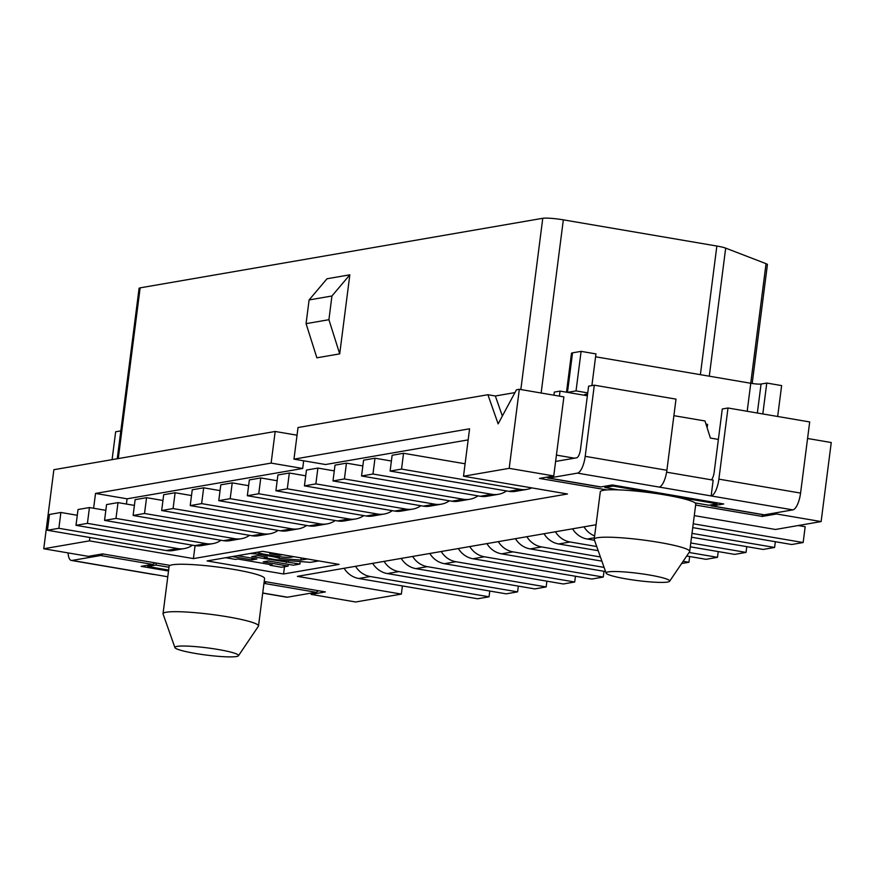 <?xml version="1.0" encoding="UTF-8"?>
<svg xmlns="http://www.w3.org/2000/svg" width="875" height="875" viewBox="0 0 875 875"><rect width="100%" height="100%" fill="white"/><g stroke="black" fill="none" stroke-linecap="round" stroke-linejoin="round"><path stroke-width="1.31" d="M328.913 319.703L331.942 295.991L349.836 274.816L326.998 278.764L309.105 299.939L306.064 323.652L316.87 357.809L339.708 353.861L328.913 319.703L306.064 323.652M297.041 435.203L275.177 431.473L271.13 463.094L302.695 468.475L303.669 460.797M271.13 463.094L95.517 493.434L127.083 498.816L302.695 468.475M89.873 537.502L89.436 540.859L43.75 548.756L53.878 469.7L275.177 431.473M93.614 508.255L95.517 493.434M402.413 585.933L401.362 594.092L297.391 576.352L596.072 524.748M89.436 540.859L193.419 558.6L567.481 493.981L463.509 476.23L469.58 428.805L293.967 459.145L298.025 427.525L487.911 394.712L495.337 395.981L514.959 392.602M527.012 489.366L515.594 491.334A22.455 20.945 80.2 0 1 508.933 491.345L390.108 471.056L401.527 469.087L520.352 489.366A22.455 20.945 80.2 0 0 527.012 489.366A22.455 20.945 80.2 0 0 531.803 487.889M689.084 552.486L717.489 557.331L706.07 559.311L686.7 556.008M594.508 540.269L587.234 539.033L594.398 537.786M572.556 528.806A22.455 20.945 80.2 0 0 587.234 539.033M384.103 561.367A22.455 20.945 80.2 0 0 398.77 571.583L517.606 591.872L518.339 586.108M372.673 563.347A22.455 20.945 80.2 0 0 387.352 573.562L398.77 571.583M583.986 526.837A22.455 20.945 80.2 0 0 594.639 535.927M717.489 557.331L718.222 551.578M498.323 541.636A22.455 20.945 80.2 0 0 512.991 551.852L604.089 567.405M486.894 543.605A22.455 20.945 80.2 0 0 501.572 553.831L512.991 551.852M692.005 533.367L774.594 547.466L775.337 541.712M605.566 571.572L501.572 553.831M693.23 523.775L803.152 542.533L791.733 544.512L692.738 527.614M690.78 542.97L746.047 552.398L746.78 546.645M126.405 504.044L127.083 498.816M468.158 439.884L325.533 464.527L293.967 459.145M700.383 374.664L716.855 246.039L563.336 219.844A16.045 1.816 -172.7 0 0 542.763 218.291L140.142 287.853A16.045 1.816 -172.7 0 0 139.081 288.345L117.25 458.752M349.836 274.816L339.708 353.861M441.208 551.502A22.455 20.945 80.2 0 0 455.886 561.717L574.711 582.006L575.455 576.242M392.306 510.661A22.455 20.945 -99.8 0 1 384.234 514.03L372.816 516.009A22.455 20.945 -99.8 0 1 366.155 516.009L247.33 495.731L249.353 479.916L260.772 477.947L258.748 493.752L247.33 495.731M320.469 523.906L201.644 503.617L190.214 505.597L309.05 525.875A22.455 20.945 -99.8 0 0 315.711 525.875L327.13 523.895A22.455 20.945 -99.8 0 1 320.469 523.906L309.05 525.875M190.214 505.597L192.248 489.781L203.667 487.812L220.062 490.613M203.667 487.812L201.644 503.617M335.202 520.527A22.455 20.945 -99.8 0 1 327.13 523.895M401.527 469.087L403.55 453.283L392.131 455.252L390.108 471.056M363.748 515.594A22.455 20.945 -99.8 0 1 355.688 518.962A22.455 20.945 -99.8 0 1 349.027 518.962L230.191 498.684L218.772 500.664L220.795 484.848L232.225 482.88L230.191 498.684M355.688 518.962L344.258 520.942A22.455 20.945 -99.8 0 1 337.608 520.942L218.772 500.664M502.359 416.008L495.337 395.981M384.234 514.03A22.455 20.945 -99.8 0 1 377.584 514.03L258.748 493.752M391.387 461.005L374.992 458.216L372.969 474.02L491.805 494.298A22.455 20.945 80.2 0 0 498.455 494.298A22.455 20.945 80.2 0 0 506.527 490.93M372.969 474.02L361.55 475.989L480.375 496.278A22.455 20.945 80.2 0 0 487.036 496.267L498.455 494.298M487.911 394.712L498.137 423.872L516.469 389.78L519.323 389.288L509.195 468.344L553.755 475.945L539.481 478.417L606.944 489.923A48.125 5.447 -172.7 0 0 600.294 491.805L594.212 539.23A48.125 5.447 7.3 0 1 659.083 542.391A48.125 5.447 7.3 0 1 689.686 551.458A48.125 5.447 7.3 0 1 689.566 551.764L669.648 581.241A32.08 3.631 7.3 0 1 626.478 578.944A32.08 3.631 7.3 0 1 606.102 573.103A32.08 3.631 7.3 0 1 649.327 574.995A32.08 3.631 7.3 0 1 669.648 581.241M331.942 295.991L309.105 299.939M477.969 495.863A22.455 20.945 -99.8 0 1 469.908 499.231A22.455 20.945 -99.8 0 1 463.247 499.231L344.411 478.953L332.992 480.933L335.016 465.117L346.445 463.148L362.841 465.938M469.908 499.231L458.478 501.2A22.455 20.945 -99.8 0 1 451.828 501.211L332.992 480.933M346.445 463.148L344.411 478.953M403.55 453.283L465.106 463.783M361.55 475.989L363.573 460.184L374.992 458.216M112.088 459.648L115.653 431.78L120.827 430.883M317.887 468.081L315.864 483.886L304.434 485.866L306.469 470.05L317.887 468.081L334.283 470.881M449.422 500.795A22.455 20.945 -99.8 0 1 441.35 504.164A22.455 20.945 -99.8 0 1 434.689 504.164L315.864 483.886M441.35 504.164L429.931 506.144A22.455 20.945 -99.8 0 1 423.27 506.144L304.434 485.866M77.284 515.277L60.889 512.477L49.47 514.456L47.447 530.261L166.272 550.539A22.455 20.945 -99.8 0 0 172.933 550.539L184.352 548.559A22.455 20.945 -99.8 0 1 177.691 548.57L58.866 528.292L47.447 530.261M289.33 473.014L287.306 488.819L275.887 490.798L277.911 474.983L289.33 473.014L305.725 475.814M420.864 505.728A22.455 20.945 -99.8 0 1 412.792 509.097A22.455 20.945 -99.8 0 1 406.131 509.097L287.306 488.819M412.792 509.097L401.373 511.077A22.455 20.945 -99.8 0 1 394.712 511.077L275.887 490.798M429.789 553.481A22.455 20.945 80.2 0 0 444.456 563.697L455.886 561.717M746.047 552.398L734.617 554.378L690.288 546.809M591.85 579.042L473.014 558.764L484.433 556.784L603.269 577.062L591.85 579.042M355.545 566.3A22.455 20.945 80.2 0 0 370.223 576.516L489.048 596.805L489.781 591.041M489.048 596.805L477.63 598.773L358.794 578.495L370.223 576.516M803.152 542.533L805.175 526.728L798.208 525.536M574.711 582.006L563.292 583.975L444.456 563.697M546.153 586.939L534.734 588.908L415.909 568.63L427.328 566.65L546.153 586.939L546.897 581.175M401.231 558.414A22.455 20.945 80.2 0 0 415.909 568.63M526.87 536.703A22.455 20.945 80.2 0 0 541.548 546.919L600.403 556.97M515.452 538.672A22.455 20.945 80.2 0 0 530.13 548.898L541.548 546.919M601.88 561.137L530.13 548.898M412.65 556.434A22.455 20.945 80.2 0 0 427.328 566.65M344.127 568.28A22.455 20.945 80.2 0 0 358.794 578.495M517.606 591.872L506.177 593.841L387.352 573.562M598.194 550.703L558.677 543.966L570.106 541.986L596.717 546.525M544.009 533.739A22.455 20.945 80.2 0 0 558.677 543.966M694.28 515.616L775.436 529.473L821.122 521.577L831.25 442.531L807.57 438.484M603.269 577.062L604.002 571.309M613.167 486.084L604.887 487.517L618.723 489.88A48.125 5.447 -172.7 0 1 665.164 494.955L717.15 503.825L708.87 505.258L695.034 502.895A48.125 5.447 -172.7 0 0 665.164 494.955L613.167 486.084L613.298 485.122M717.15 503.825L717.27 502.873M673.881 415.669L704.998 420.973L710.391 438.058L718.386 439.414M604.887 487.517L605.062 486.216M585.2 456.334L666.892 470.269L676.003 399.131L594.311 385.186L585.2 456.334A16.045 5.502 99.7 0 1 577.456 473.123L548.898 478.056L600.895 486.927L612.314 484.958L723.712 503.967L712.294 505.947A16.045 5.502 99.7 0 1 711.616 505.947A16.045 5.502 99.7 0 1 710.194 505.028M594.311 385.186L588.602 386.17L580.497 449.411A8.017 2.756 99.7 0 1 576.625 457.811L555.614 461.442M666.892 470.269A16.045 5.502 99.7 0 1 659.148 487.069L711.145 495.939L713.169 480.134L666.608 472.183M727.989 408.002L718.878 479.139L800.57 493.084L809.692 421.947L727.989 408.002L722.28 408.986L714.175 472.227A8.017 2.756 99.7 0 1 711.473 479.839M800.57 493.084A16.045 5.502 99.7 0 1 792.837 509.884L764.28 514.817A16.045 5.502 99.7 0 1 763.612 514.817L711.616 505.947M614.009 489.07L613.922 489.759M618.723 489.88A48.125 5.447 -172.7 0 0 606.944 489.923M193.419 558.6L195.07 545.65M716.855 246.039A16.045 1.816 7.3 0 1 725.681 248.128L766.041 263.67L750.728 383.261A8.017 0.908 -172.7 0 0 761.064 384.038L766.773 383.053L781.627 385.591L777.667 416.478M752.183 383.491L767.419 264.611A16.045 1.816 -172.7 0 0 766.041 263.67M519.323 389.288L563.883 396.9L553.755 475.945M587.366 395.773L560.044 391.103L554.334 392.088L553.93 395.194M566.497 392.208L571.473 353.347A16.045 1.816 7.3 0 1 572.534 352.844L581.098 351.367L595.952 353.905L591.894 385.602M689.686 551.458L695.767 504.033A48.125 5.447 -172.7 0 0 695.034 502.895M695.636 505.061L762.289 516.436L776.562 513.975L776.727 512.663M762.519 514.631L762.289 516.436M463.509 476.23L509.195 468.344M706.136 424.605L707.569 424.364L705.972 424.091M595.58 356.781L750.772 383.272L747.184 411.272M559.398 396.134L560.044 391.103M707.131 427.744L707.569 424.364M587.377 395.708A8.017 0.908 7.3 0 1 584.653 394.658A8.017 0.908 7.3 0 1 585.178 394.417L587.595 394.002M572.534 352.844L567.47 392.372L576.034 390.895L587.738 392.886M576.034 390.895L581.098 351.367M766.773 383.053L762.814 413.941M249.539 535.325A22.455 20.945 -99.8 0 1 241.467 538.694L230.037 540.673A22.455 20.945 -99.8 0 1 223.388 540.673L104.552 520.395L106.575 504.58L118.005 502.611L115.981 518.416L104.552 520.395M401.362 594.092L355.677 601.989L311.117 594.388L311.281 593.075M600.895 486.927A16.045 5.502 99.7 0 1 600.217 486.938L548.231 478.067A16.045 5.502 99.7 0 1 546.798 477.148M548.898 478.056A16.045 5.502 99.7 0 1 548.231 478.067M718.878 479.139A16.045 5.502 99.7 0 1 711.145 495.939L792.837 509.884M821.122 521.577L776.562 513.975M458.336 548.548A22.455 20.945 80.2 0 0 473.014 558.764M469.766 546.569A22.455 20.945 80.2 0 0 484.433 556.784M683.134 561.28L688.931 562.264L681.614 563.533M555.428 531.77A22.455 20.945 80.2 0 0 570.106 541.986M688.931 562.264L689.675 556.511M774.594 547.466L763.175 549.445L691.513 537.206M232.225 482.88L248.62 485.68M105.842 510.344L89.447 507.544L78.028 509.512L75.994 525.328L194.83 545.606A22.455 20.945 80.2 0 0 201.491 545.606L212.909 543.627A22.455 20.945 80.2 0 0 220.981 540.269M278.086 530.392A22.455 20.945 -99.8 0 1 270.014 533.761L258.595 535.741A22.455 20.945 -99.8 0 1 251.934 535.741L133.109 515.462L135.133 499.647L146.552 497.678L162.947 500.478M260.772 477.947L277.167 480.747M311.117 594.388L325.391 591.916L264.206 581.47M168.984 567.284L156.012 565.064L147.722 566.497L147.897 565.195M168.623 570.062L147.722 566.497M283.566 573.989L339.117 564.397L262.62 551.337L207.069 560.941L283.566 573.989L284.495 566.727M318.784 560.93L310.494 562.362L275.745 559.683L264.261 557.725L267.203 557.222L257.633 555.581L251.737 556.598L299.906 564.058L293.278 565.206L268.384 560.962L263.233 561.848L288.127 566.092L281.498 567.241L270.014 565.283L270.102 564.539M270.014 565.283L272.223 564.9L237.759 559.016L235.55 559.398L225.695 557.714M288.127 566.092L288.345 564.364M307.3 558.961L300.869 560.077L279.245 558.414A12.458 1.411 -172.7 0 0 271.644 556.456L262.052 554.816A12.403 1.4 -172.7 0 0 250.053 553.514M232.323 556.577L251.748 559.891L256.9 558.994L237.475 555.68M282.406 554.717L279.267 555.264L269.697 553.623L272.836 553.087M257.327 552.256A12.578 1.422 -172.7 0 0 265.212 554.4L274.848 556.019A12.403 1.4 -172.7 0 0 290.762 557.222L293.891 556.675M264.261 557.725L264.392 556.741M300.869 560.077L301.142 557.911M279.464 556.697L279.245 558.414M271.764 555.505L271.644 556.456L271.742 555.494M251.748 559.891L251.967 558.152M279.267 555.264L279.409 554.203M286.464 560.514L286.213 562.483M288.411 562.1L288.597 560.678M300.223 561.564L299.906 564.058M156.012 565.064L156.264 563.052M174.923 647.598L163.078 614.042A48.125 5.447 7.3 0 1 163.034 613.725A48.125 5.447 7.3 0 1 227.905 616.875A48.125 5.447 7.3 0 1 258.508 625.953A48.125 5.447 7.3 0 1 258.387 626.248L238.47 655.736A32.08 3.631 7.3 0 1 195.3 653.428A32.08 3.631 7.3 0 1 174.923 647.598A32.08 3.631 7.3 0 1 218.137 649.491A32.08 3.631 7.3 0 1 238.47 655.736M258.508 625.953L264.578 578.528A48.125 5.447 -172.7 0 0 233.975 569.45A48.125 5.447 -172.7 0 0 170.056 565.403A48.125 5.447 -172.7 0 0 169.116 566.3L163.034 613.725M43.75 548.756L88.309 556.358L102.594 553.897L170.056 565.403M175.109 492.745L173.086 508.55L161.667 510.53L163.691 494.714L175.109 492.745L191.505 495.545M306.644 525.459A22.455 20.945 -99.8 0 1 298.572 528.828A22.455 20.945 -99.8 0 1 291.911 528.839L173.086 508.55M298.572 528.828L287.153 530.808A22.455 20.945 -99.8 0 1 280.492 530.808L161.667 510.53M262.719 593.108L286.738 597.209A16.045 5.502 -80.3 0 0 287.416 597.198L315.973 592.266A16.045 5.502 -80.3 0 0 318.292 590.702M146.552 497.678L144.528 513.483L133.109 515.462M270.014 533.761A22.455 20.945 -99.8 0 1 263.364 533.772L144.528 513.483M241.467 538.694A22.455 20.945 -99.8 0 1 234.806 538.705L115.981 518.416M118.005 502.611L134.4 505.411M89.447 507.544L87.423 523.359L75.994 525.328M194.83 545.606L206.248 543.638L87.423 523.359M206.248 543.638A22.455 20.945 80.2 0 0 212.909 543.627M60.889 512.477L58.866 528.292M192.423 545.202A22.455 20.945 -99.8 0 1 184.352 548.559M168.503 571.025L141.159 566.355L152.578 564.386A16.045 5.502 99.7 0 0 154.908 562.822M266.306 581.831A16.045 5.502 99.7 0 1 263.988 583.395L315.973 592.266M68.064 552.902A16.045 5.502 -80.3 0 0 71.367 560.448A16.045 5.502 -80.3 0 0 72.034 560.448L100.592 555.516A16.045 5.502 -80.3 0 0 102.911 553.952M72.034 560.448L167.77 576.778M153.727 574.383A16.045 5.502 99.7 0 1 153.059 574.394L71.367 560.448M606.102 573.103L594.256 539.547A48.125 5.447 7.3 0 1 594.212 539.23M508.933 491.345L520.352 489.366M542.763 218.291L520.833 389.55M140.142 287.853L118.267 458.577M349.027 518.962L337.608 520.942M377.584 514.03L366.155 516.009M480.375 496.278L491.805 494.298M463.247 499.231L451.828 501.211M434.689 504.164L423.27 506.144M406.131 509.097L394.712 511.077M712.294 505.947L764.28 514.817M577.456 473.123L659.148 487.069M574.448 458.183L556.423 455.109M761.064 384.038L757.345 413.011M709.286 376.184L725.681 248.128M563.336 219.844L541.144 393.017M262.172 553.82L262.052 554.816M291.911 528.839L280.492 530.808M263.364 533.772L251.934 535.741M234.806 538.705L223.388 540.673M177.691 548.57L166.272 550.539M100.592 555.516L152.578 564.386M262.73 592.987L287.416 597.198"/></g></svg>
